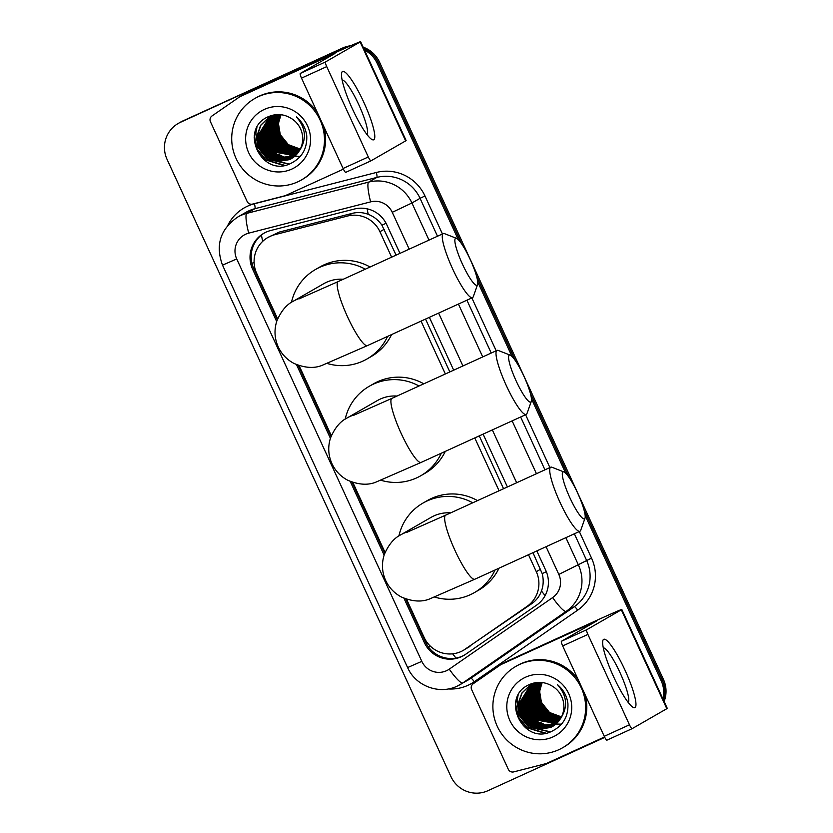 <?xml version="1.0" encoding="UTF-8"?>
<svg xmlns="http://www.w3.org/2000/svg" width="833" height="833" viewBox="0 0 833 833"><rect width="100%" height="100%" fill="white"/><g stroke="black" fill="none" stroke-linecap="round" stroke-linejoin="round"><path stroke-width="1.25" d="M396.112 255.127L381.93 225.191C378.401 220.131 373.84 216.518 368.248 214.341C363.021 212.342 357.649 212.019 352.14 213.383L279.347 232.053L267.872 237.499A28.155 27.718 -119.9 0 0 256.699 273.422L277.618 318.893M391.635 257.168L379.931 231.72A28.155 27.718 -119.9 0 0 347.496 216.049L274.713 234.719A28.155 27.718 -119.9 0 0 267.872 237.499M406.535 599.198L424.132 637.443A28.155 27.718 -119.9 0 0 463.398 650.334L531.673 603.727C536.317 600.458 539.586 596.209 541.481 590.982C543.491 585.36 543.73 579.57 542.179 573.604L532.974 552.685M503.559 488.732L479.256 435.878M449.841 371.935L425.528 319.081M463.398 650.334A28.155 27.718 -119.9 0 0 465.314 649.126L527.039 606.393A28.155 27.718 -119.9 0 0 536.296 571.688L528.497 554.736M499.082 490.783L474.768 437.929M445.353 373.975L421.05 321.121M299.089 365.583L331.336 435.701M352.817 482.39L385.065 552.508M585.172 515.523L661.142 680.696L662.287 680.04A28.155 27.718 60.1 0 1 663.599 700.355A28.155 27.718 60.1 0 0 662.287 680.04L584.027 509.9L662.287 680.04L663.422 679.384A28.155 27.718 60.1 0 1 664.12 701.48M364.49 50.042A28.155 27.718 60.1 0 1 377.234 63.433L378.369 62.777L461.721 243.986L378.369 62.777A28.155 27.718 60.1 0 0 363.792 48.512A28.155 27.718 60.1 0 1 378.369 62.777L379.515 62.111L663.422 679.384M476.58 276.285L515.45 360.793L476.58 276.285M530.298 393.093L569.168 477.601L530.298 393.093M604.768 737.382L487.951 790.704A28.155 27.718 60.1 0 1 450.965 776.637L167.058 159.363A28.155 27.718 60.1 0 1 180.511 122.274L341.384 48.71A28.155 27.718 60.1 0 1 349.017 46.492A28.155 27.718 60.1 0 0 341.384 48.71L181.656 121.618L342.53 48.054A28.155 27.718 60.1 0 1 350.641 45.773M178.231 123.451L179.376 122.795A28.155 27.718 60.1 0 1 181.656 121.618A28.155 27.718 60.1 0 0 179.376 122.795L180.511 122.139A28.155 27.718 60.1 0 1 182.791 120.962L342.53 48.054M363.167 47.169A28.155 27.718 60.1 0 1 379.515 62.111M399.955 253.367L386.783 224.723A28.155 27.718 -119.9 0 0 354.348 209.041L270.642 230.522A28.155 27.718 -119.9 0 0 252.628 269.215L276.671 321.496M277.295 319.705L253.773 268.559A28.155 27.718 60.1 0 1 264.384 232.98M340.249 49.366A28.155 27.718 60.1 0 1 347.361 47.221M661.142 680.696A28.155 27.718 60.1 0 1 663.006 699.043M377.234 63.433L458.296 239.675M477.726 281.918L512.014 356.472M531.444 398.726L565.742 473.279M296.506 364.615L330.399 438.293M350.235 481.412L384.117 555.101M403.953 598.219L424.382 642.639A28.155 27.718 -119.9 0 0 465.574 654.322L536.556 605.185A28.155 27.718 -119.9 0 0 545.813 570.48L536.816 550.936M507.401 486.982L483.098 434.128M453.683 370.175L429.37 317.321M464.22 655.196A28.155 27.718 60.1 0 1 425.528 641.983L405.713 598.906M384.742 553.31L351.995 482.109M331.024 436.513L298.266 365.302M352.453 108.956A37.547 6.56 -114.5 0 1 341.488 74.002A37.547 6.56 -114.5 0 1 363.865 102.386A37.547 6.56 -114.5 0 1 371.164 139.007A37.547 6.56 -114.5 0 1 352.453 108.956M367.02 134.582A30.03 5.248 65.5 0 0 358.846 104.823A30.03 5.248 65.5 0 0 342.124 80.041M343.383 169.141L285.532 195.547A4.696 4.623 -119.9 0 1 284.771 195.807L252.534 204.085A4.696 4.623 -119.9 0 1 247.13 201.471L210.457 121.753A4.696 4.623 -119.9 0 1 211.999 115.964L239.342 97.044A4.696 4.623 -119.9 0 1 240.05 96.638L335.053 53.416L300.265 73.45L325.484 61.934A4.696 0.823 65.5 0 0 326.734 66.609L301.515 78.125A4.696 0.823 -114.5 0 1 300.265 73.45M239.665 96.836L243.944 94.379A4.696 4.623 60.1 0 1 244.329 94.181L332.232 54.051A37.547 0.604 155.3 0 1 360.627 41.65A37.547 0.604 155.3 0 1 360.148 41.983L325.484 61.934M360.627 41.65L406.119 140.548A37.547 0.604 155.3 0 1 405.64 140.892L370.977 160.831A4.696 0.823 65.5 0 1 370.966 160.842L345.757 172.348A4.696 0.823 -114.5 0 1 345.737 172.358A4.696 0.823 -114.5 0 1 343.081 168.495L301.515 78.125M343.081 168.495L368.301 156.979L326.734 66.609M368.301 156.979A4.696 0.823 65.5 0 0 370.966 160.842L345.737 172.358M297.704 181.875A46.929 46.2 60.1 0 1 237.009 160.384A46.929 46.2 60.1 0 1 254.69 98.565A46.929 46.2 60.1 0 1 258.49 96.618A46.929 46.2 60.1 0 1 319.174 118.109A46.929 46.2 60.1 0 1 301.504 179.918A46.929 46.2 60.1 0 1 297.704 181.875M254.69 98.565L255.825 97.909A46.929 46.2 60.1 0 1 259.625 95.962A46.929 46.2 60.1 0 1 317.227 112.288M306.742 135.727C305.701 128.126 302.244 121.857 296.392 116.922C305.94 127.855 306.95 139.121 299.401 150.721A23.459 23.105 60.1 0 0 291.269 118.432C284.199 114.1 276.837 113.403 269.194 116.349C237.926 128.261 261.354 178.085 290.363 163.622C301.869 158.031 307.335 148.732 306.742 135.727M264.373 109.404A32.851 32.341 60.1 0 1 307.523 125.814A32.851 32.341 60.1 0 1 291.821 169.078A32.851 32.341 60.1 0 1 248.671 152.678A32.851 32.341 60.1 0 1 264.373 109.404M271.995 115.797L269.538 117.099L258.813 134.696L260.781 146.702L268.382 156.146L279.544 160.509L292.216 158.155M269.371 117.214L258.459 134.904L260.427 146.91L268.018 156.354L279.18 160.707L292.05 158.27M278.691 114.558L268.642 117.609L260.614 125.294L257.033 135.717L259.001 147.733L266.591 157.177L277.753 161.529L289.457 159.655L291.342 158.697L299.401 150.721M270.288 116.745L260.24 133.874L262.208 145.89L269.809 155.323L280.971 159.686L292.904 157.697M270.1 116.839L259.886 134.082L261.854 146.087L269.444 155.532L280.606 159.894L292.737 157.822M270.923 116.412L268.642 117.609M268.83 117.505L260.906 125.179L257.387 135.519L259.355 147.524L266.956 156.968L278.118 161.321L291.519 158.593M272.349 115.589L270.069 116.787M270.256 116.682L269.725 117.005M273.026 115.131L270.964 116.276M271.683 115.86L271.152 116.183M270.975 116.297L270.454 116.63M272.63 115.464L271.496 115.964M270.798 116.391L270.277 116.724M271.881 115.808L272.578 115.36M271.037 116.412L261.666 133.051L263.634 145.067L271.235 154.501L282.085 158.832L293.58 157.218M272.224 115.568L271.704 115.902M270.85 116.495L261.312 133.259L263.28 145.265L270.871 154.709L281.846 159.051L293.414 157.343M271.808 116.089L263.093 132.228L265.061 144.244L272.662 153.689L283.074 157.947L294.236 156.708M271.62 116.172L262.739 132.437L264.707 144.453L272.297 153.886L282.835 158.166L294.07 156.843M272.589 115.808L264.519 131.416L266.487 143.422L274.088 152.866L284.063 157.062L294.872 156.167M272.391 115.87L264.165 131.614L266.133 143.63L273.724 153.064L283.824 157.281L294.715 156.312M273.391 115.537L265.946 130.594L267.914 142.599L275.515 152.043L295.496 155.604M273.193 115.61L265.592 130.791L267.56 142.807L275.15 152.252L295.34 155.75M274.203 115.308L267.372 129.771L269.34 141.777L276.941 151.221L296.1 155.011M274.005 115.36L267.018 129.979L268.986 141.985L276.577 151.429L295.954 155.167M275.036 115.1L268.799 128.948L270.767 140.964L278.368 150.398L296.694 154.386M274.828 115.152L268.445 129.157L270.413 141.162L278.003 150.606L296.548 154.542M275.879 114.923L270.225 128.126L272.193 140.142L279.794 149.576L297.266 153.73M275.671 114.964L269.871 128.334L271.839 140.34L279.43 149.784L297.121 153.897M276.743 114.777L271.652 127.303L273.62 139.319L281.221 148.753L297.818 153.043M276.525 114.808L271.298 127.511L273.266 139.528L280.856 148.961L297.683 153.22M277.628 114.652L273.078 126.481L275.046 138.497L282.647 147.941L298.36 152.324M277.41 114.683L272.724 126.689L274.692 138.705L282.283 148.139L298.224 152.512M278.524 114.569L274.505 125.668L276.473 137.674L284.074 147.118L298.87 151.575M278.305 114.59L274.151 125.866L276.119 137.882L283.709 147.326L298.745 151.762M279.409 114.579L275.931 124.846L277.899 136.851L285.5 146.296L299.37 150.783M279.19 114.569L275.577 125.054L277.545 137.06L285.136 146.504L299.245 150.981M280.305 114.642L277.358 124.023L279.326 136.029L286.927 145.473L299.849 149.95M280.075 114.621L277.004 124.232L278.972 136.237L286.562 145.681L299.724 150.169M300.296 149.086L288.353 144.65L280.752 135.217A23.459 23.105 60.1 0 1 281.106 114.725M281.002 114.715L278.43 123.409L280.398 135.415L287.989 144.859L300.192 149.305M324.037 127.095A46.929 46.2 60.1 0 1 302.639 179.262L301.504 179.918M272.193 116.151L271.891 116.87M271.766 117.193L271.287 118.515M271.1 119.119L270.444 121.639M270.215 122.836L269.84 128.646M270.184 132.176L280.419 150.023M283.241 152.054L288.322 154.594M289.436 154.99L291.852 155.677M292.435 155.802L293.737 156.052M294.07 156.104L294.788 156.198M295.486 156.281L300.359 156.323M265.904 134.634L276.139 152.481M278.961 154.522L284.043 157.062M264.478 135.456L274.713 153.303M256.564 128.251L255.679 133.113L258.105 147.701L267.372 159.176L288.957 164.153M254.138 137.112L257.407 150.044L265.946 159.998L283.501 165.423M270.121 130.125L273.807 141.881L282.127 151.085M256.897 127.595L255.856 133.009L258.282 147.608L267.549 159.072L289.374 164.007M254.325 135.467L257.22 149.211L266.123 159.894L284.542 165.278M462.388 264.03A25.813 4.509 65.5 0 0 477.58 284.553A25.813 4.509 65.5 0 0 470.229 259.521A25.813 4.509 65.5 0 0 456.484 238.332A25.813 4.509 65.5 0 0 462.388 264.03M477.58 284.553L473.279 296.673A35.194 6.143 -114.5 0 1 472.519 297.631A35.194 6.143 -114.5 0 1 452.548 268.695A35.194 6.143 -114.5 0 1 443.281 233.594A35.194 6.143 -114.5 0 1 444.51 233.646L456.484 238.332M343.258 279.253A35.194 34.653 -119.9 0 0 326.557 282.262A35.194 34.653 -119.9 0 0 323.704 283.72L293.372 301.182C286.583 304.482 281.054 311.115 276.806 321.08C274.015 329.868 274.494 338.469 278.232 346.892C281.648 354.15 286.896 359.658 293.966 363.417C304.545 367.915 313.812 368.613 321.777 365.5L367.426 345.601L472.519 297.631M387.584 336.397A51.625 50.823 60.1 0 1 367.009 358.971A51.625 50.823 60.1 0 1 362.824 361.126A51.625 50.823 60.1 0 1 327.171 363.459M291.467 302.337A51.625 50.823 60.1 0 1 315.509 269.486A51.625 50.823 60.1 0 1 319.695 267.341A51.625 50.823 60.1 0 1 365.291 269.194M315.509 269.486L319.789 267.029A51.625 50.823 60.1 0 1 323.975 264.873A51.625 50.823 60.1 0 1 370.071 267.018M391.562 334.585A51.625 50.823 60.1 0 1 371.289 356.503L367.009 358.971M516.106 380.837A25.813 4.509 65.5 0 0 531.308 401.35A25.813 4.509 65.5 0 0 523.957 376.318A25.813 4.509 65.5 0 0 510.212 355.139A25.813 4.509 65.5 0 0 516.106 380.837M531.308 401.35L526.997 413.47A35.194 6.143 -114.5 0 1 526.237 414.438A35.194 6.143 -114.5 0 1 506.277 385.492A35.194 6.143 -114.5 0 1 497.009 350.401A35.194 6.143 -114.5 0 1 498.228 350.454L510.212 355.139M396.977 396.06A35.194 34.653 -119.9 0 0 380.275 399.059A35.194 34.653 -119.9 0 0 377.432 400.527L347.101 417.979C340.301 421.29 334.783 427.923 330.534 437.887C327.744 446.665 328.212 455.276 331.961 463.7C335.376 470.947 340.614 476.455 347.694 480.224C358.263 484.723 367.53 485.41 375.496 482.307L421.154 462.409L526.237 414.438M441.313 453.204A51.625 50.823 60.1 0 1 420.727 475.778A51.625 50.823 60.1 0 1 416.552 477.923A51.625 50.823 60.1 0 1 380.9 480.256M345.195 419.134A51.625 50.823 60.1 0 1 369.238 386.293A51.625 50.823 60.1 0 1 373.413 384.138A51.625 50.823 60.1 0 1 419.009 386.002M369.238 386.293L373.517 383.826A51.625 50.823 60.1 0 1 377.693 381.681A51.625 50.823 60.1 0 1 423.789 383.815M445.291 451.382A51.625 50.823 60.1 0 1 425.007 473.311L420.727 475.778M569.834 497.645A25.813 4.509 65.5 0 0 585.026 518.157A25.813 4.509 65.5 0 0 577.675 493.126A25.813 4.509 65.5 0 0 563.931 471.947A25.813 4.509 65.5 0 0 569.834 497.645M585.026 518.157L580.726 530.277A35.194 6.143 -114.5 0 1 579.966 531.235A35.194 6.143 -114.5 0 1 559.995 502.299A35.194 6.143 -114.5 0 1 550.728 467.198A35.194 6.143 -114.5 0 1 551.956 467.261L563.931 471.947M450.705 512.868A35.194 34.653 -119.9 0 0 434.003 515.866A35.194 34.653 -119.9 0 0 431.15 517.335L400.819 534.786C394.03 538.097 388.501 544.73 384.252 554.684C381.462 563.472 381.941 572.073 385.679 580.507C389.094 587.754 394.342 593.263 401.423 597.022C411.991 601.52 421.259 602.217 429.224 599.114L474.872 579.206L579.966 531.235M495.031 570.001A51.625 50.823 60.1 0 1 474.456 592.575A51.625 50.823 60.1 0 1 470.27 594.731A51.625 50.823 60.1 0 1 434.618 597.063M398.913 535.942A51.625 50.823 60.1 0 1 422.956 503.09A51.625 50.823 60.1 0 1 427.142 500.945A51.625 50.823 60.1 0 1 472.738 502.809M422.956 503.09L427.235 500.633A51.625 50.823 60.1 0 1 431.421 498.478A51.625 50.823 60.1 0 1 477.517 500.623M499.009 568.189A51.625 50.823 60.1 0 1 478.736 590.118L474.456 592.575M613.619 676.771A37.547 6.56 -114.5 0 1 602.655 641.827A37.547 6.56 -114.5 0 1 625.031 670.211A37.547 6.56 -114.5 0 1 632.33 706.832A37.547 6.56 -114.5 0 1 613.619 676.771M628.186 702.396A30.03 5.248 65.5 0 0 620.012 672.637A30.03 5.248 65.5 0 0 603.29 647.855M604.55 736.955L546.698 763.361A4.696 4.623 -119.9 0 1 545.938 763.632L513.701 771.899A4.696 4.623 -119.9 0 1 508.297 769.286L471.624 689.568A4.696 4.623 -119.9 0 1 473.175 683.789L500.508 664.859A4.696 4.623 -119.9 0 1 501.216 664.463L596.22 621.231L561.432 641.264L586.651 629.758A4.696 0.823 65.5 0 0 587.9 634.423L562.681 645.939A4.696 0.823 -114.5 0 1 561.432 641.264M500.831 664.661L505.11 662.193A4.696 4.623 60.1 0 1 505.496 661.996L593.398 621.876A37.547 0.604 155.3 0 1 621.803 609.464A37.547 0.604 155.3 0 1 621.324 609.808L586.651 629.758M621.803 609.464L667.285 708.373A37.547 0.604 155.3 0 1 666.806 708.706L632.143 728.656A4.696 0.823 65.5 0 0 632.143 728.656L606.924 740.162A4.696 0.823 -114.5 0 1 606.913 740.173A4.696 0.823 -114.5 0 1 604.248 736.31L562.681 645.939M604.248 736.31L629.467 724.804L587.9 634.423M629.467 724.804A4.696 0.823 65.5 0 0 632.132 728.656L606.913 740.173M558.87 749.69A46.929 46.2 60.1 0 1 498.176 728.198A46.929 46.2 60.1 0 1 515.856 666.39A46.929 46.2 60.1 0 1 519.657 664.432A46.929 46.2 60.1 0 1 580.341 685.923A46.929 46.2 60.1 0 1 562.671 747.732A46.929 46.2 60.1 0 1 558.87 749.69M515.856 666.39L517.001 665.734A46.929 46.2 60.1 0 1 520.792 663.776A46.929 46.2 60.1 0 1 578.394 680.103M567.908 703.541C566.867 695.94 563.41 689.672 557.558 684.736C567.106 695.67 568.116 706.936 560.578 718.535A23.459 23.105 60.1 0 0 552.446 686.257C545.365 681.925 538.003 681.227 530.361 684.164C499.092 696.076 522.52 745.91 551.529 731.436C563.035 725.845 568.502 716.547 567.908 703.541M525.54 677.219A32.851 32.341 60.1 0 1 568.689 693.629A32.851 32.341 60.1 0 1 552.987 736.903A32.851 32.341 60.1 0 1 509.838 720.493A32.851 32.341 60.1 0 1 525.54 677.219M533.162 683.612L530.715 684.924L519.979 702.511L521.947 714.527L529.549 723.96L540.711 728.323L553.383 725.98M530.538 685.028L519.625 702.719L521.593 714.735L529.184 724.169L540.346 728.531L553.216 726.084M539.857 682.373L529.819 685.424L521.781 693.108L518.199 703.541L520.167 715.547L527.758 724.991L538.92 729.354L550.623 727.48L552.508 726.511L560.578 718.535M531.454 684.57L521.406 701.688L523.374 713.704L530.975 723.148L542.137 727.501L554.07 725.522M531.267 684.653L521.052 701.896L523.02 713.912L530.611 723.346L541.773 727.709L553.903 725.637M532.089 684.237L529.819 685.424M529.996 685.32L522.083 692.994L518.553 703.333L520.521 715.349L528.122 724.783L539.284 729.146L552.685 726.407M533.516 683.414L531.246 684.601M531.423 684.507L530.892 684.82M534.192 682.956L531.631 684.455M532.849 683.685L532.318 683.997M533.807 683.279L532.672 683.789M531.964 684.205L531.444 684.539M533.058 683.633L533.786 683.05M533.391 683.383L532.381 684.101M532.214 684.226L522.832 700.876L524.8 712.881L532.402 722.326L543.262 726.647L554.747 725.033M532.016 684.31L522.478 701.074L524.446 713.09L532.037 722.523L543.012 726.865L554.58 725.158M532.974 683.914L524.259 700.053L526.227 712.059L533.828 721.503L544.241 725.772L555.403 724.523M532.787 683.987L523.905 700.261L525.873 712.267L533.464 721.711L544.001 725.991L555.236 724.658M533.755 683.622L525.685 699.231L527.653 711.236L535.255 720.68L545.23 724.877L556.038 723.992M533.568 683.695L525.331 699.439L527.299 711.444L534.89 720.889L544.99 725.106L555.882 724.127M534.557 683.362L527.112 698.408L529.08 710.424L536.681 719.858L556.663 723.429M534.359 683.424L526.758 698.616L528.726 710.622L536.317 720.066L556.506 723.565M535.369 683.122L528.538 697.585L530.506 709.601L538.108 719.035L557.267 722.825M535.171 683.185L528.184 697.794L530.152 709.799L537.743 719.243L557.121 722.982M536.202 682.914L529.965 696.763L531.933 708.779L539.534 718.223L557.86 722.211M535.994 682.966L529.611 696.971L531.579 708.987L539.17 718.421L557.714 722.367M537.046 682.737L531.392 695.951L533.359 707.956L540.961 717.4L558.433 721.555M536.837 682.779L531.038 696.149L533.005 708.165L540.596 717.598L558.297 721.722M537.91 682.591L532.818 695.128L534.786 707.134L542.387 716.578L558.985 720.868M537.691 682.623L532.464 695.326L534.432 707.342L542.023 716.786L558.849 721.045M538.795 682.477L534.245 694.305L536.213 706.311L543.814 715.755L559.526 720.149M538.576 682.498L533.891 694.514L535.858 706.519L543.449 715.964L559.391 720.326M539.69 682.394L535.671 693.483L537.639 705.499L545.24 714.933L560.036 719.389M539.472 682.404L535.317 693.691L537.285 705.697L544.876 715.141L559.911 719.587M540.575 682.404L537.098 692.66L539.066 704.676L546.667 714.11L560.536 718.608M540.357 682.394L536.744 692.869L538.712 704.874L546.302 714.318L560.411 718.806M541.481 682.466L538.524 691.838L540.492 703.854L548.093 713.298L561.015 717.775M541.252 682.446L538.17 692.046L540.138 704.062L547.739 713.496L560.89 717.984M561.463 716.901L549.52 712.475L541.919 703.031A23.459 23.105 60.1 0 1 542.273 682.55M542.168 682.539L539.597 691.223L541.565 703.239L549.166 712.673L561.359 717.119M585.203 694.909A46.929 46.2 60.1 0 1 563.806 747.076L562.671 747.732M533.37 683.966L533.068 684.695M532.933 685.018L532.454 686.34M532.266 686.933L531.61 689.453M531.381 690.661L531.006 696.461M531.35 699.991L541.585 717.838M544.407 719.879L549.488 722.409M550.603 722.805L553.018 723.492M553.601 723.627L554.913 723.867M555.236 723.919L555.955 724.023M556.652 724.096L561.536 724.148M527.07 702.458L537.306 720.306M540.128 722.336L545.209 724.877M525.644 703.271L535.879 721.128M517.73 696.076L516.845 700.928L519.271 715.526L528.538 726.99L550.134 731.968M515.304 704.926L518.574 717.859L527.112 727.813L544.667 733.238M531.287 697.939L534.973 709.706L543.293 718.91M518.064 695.409L517.033 700.824L519.448 715.422L528.716 726.886L550.54 731.822M515.492 703.281L518.386 717.036L527.289 727.709L545.709 733.092M279.347 232.053L274.713 234.719M456.036 658.08A28.155 4.925 -124.7 0 1 452.652 653.822M254.107 262.437L251.972 263.395M386.075 223.286L381.93 225.191M368.248 214.341A28.155 4.759 -104.4 0 1 367.124 208.823M546.333 571.698L542.179 573.604M262.697 241.362A28.155 4.759 -104.4 0 1 261.427 235.052M545.105 595.605A28.155 4.925 -124.7 0 1 541.481 590.982M430.057 645.877L428.256 646.689M352.14 213.383L347.496 216.049M384.221 229.252L379.931 231.72M540.586 569.22L536.296 571.688M531.673 603.727L527.039 606.393M469.958 646.45L465.314 649.126M182.791 120.962L180.511 122.274M253.773 268.559L252.628 269.215M409.201 249.15L392.26 212.311A18.774 18.482 -119.9 0 0 370.643 201.867L248.723 233.146A18.774 18.482 -119.9 0 0 236.718 258.938L421.81 661.36A18.774 18.482 -119.9 0 0 449.268 669.149L552.654 597.573A18.774 18.482 -119.9 0 0 558.818 574.437L546.063 546.708M237.655 217.09A37.547 36.964 60.1 0 1 240.695 215.518A37.547 36.964 60.1 0 1 246.776 213.373L254.908 208.698A37.547 36.964 -119.9 0 0 248.828 210.843A37.547 36.964 -119.9 0 0 245.787 212.405L237.655 217.09C220.287 229.148 215.237 245.173 222.515 265.144L236.718 258.938M565.867 537.67L578.487 565.128A37.547 36.964 60.1 0 1 566.148 611.391L462.763 682.966A37.547 36.964 60.1 0 1 460.201 684.58A37.547 36.964 60.1 0 1 457.161 686.142M222.515 265.144L407.608 667.566C415.49 685.944 439.189 694.909 457.109 686.173L468.333 679.905A37.547 36.964 -119.9 0 0 470.895 678.281L462.763 682.966A18.774 3.28 -124.7 0 1 449.268 669.149M227.867 225.254A42.233 41.577 60.1 0 1 247.578 206.167A42.233 41.577 60.1 0 1 254.419 203.752L376.339 172.473A42.233 41.577 60.1 0 1 424.976 195.984L442.448 233.979M471.863 297.933L496.176 350.776M525.592 414.73L549.895 467.584M579.31 531.537L591.534 558.12A42.233 41.577 60.1 0 1 577.654 610.173L474.269 681.738A42.233 41.577 60.1 0 1 448.216 688.943M248.723 233.146A18.774 3.176 -104.4 0 1 246.776 213.373L368.696 182.094L376.828 177.419L254.908 208.698A4.696 0.791 75.6 0 0 254.419 203.752M370.643 201.867A18.774 3.176 -104.4 0 1 368.696 182.094A37.547 36.964 60.1 0 1 411.929 202.992L420.061 198.316A37.547 36.964 -119.9 0 0 376.828 177.419A4.696 0.791 75.6 0 0 376.339 172.473M552.654 597.573A18.774 3.28 -124.7 0 0 566.148 611.391L574.281 606.716A37.547 36.964 -119.9 0 0 586.619 560.442L574.364 533.797M474.269 681.738A4.696 0.823 55.3 0 0 470.895 678.281L574.281 606.716A4.696 0.823 55.3 0 1 577.654 610.173M558.818 574.437L591.534 558.12M392.26 212.311L411.929 202.992L429.005 240.112M458.421 304.066L482.724 356.92M512.139 420.873L536.452 473.717M544.949 469.843L520.635 416.989M491.22 353.036L466.917 300.192M437.502 236.239L420.061 198.316L424.976 195.984M516.647 482.755L492.345 429.911M462.929 365.958L438.616 313.104M407.608 667.566L421.81 661.36M425.528 641.983L424.382 642.639M405.64 140.892L360.148 41.983M328.317 57.31L327.952 56.519M244.329 94.181L240.05 96.638M302.067 297.662A35.194 34.653 -119.9 0 0 296.225 299.713A35.194 34.653 -119.9 0 0 293.372 301.182M299.193 298.839L338.198 281.564A35.194 6.143 65.5 0 0 347.465 316.665A35.194 6.143 65.5 0 0 367.426 345.601M355.795 414.459A35.194 34.653 -119.9 0 0 349.943 416.51A35.194 34.653 -119.9 0 0 347.101 417.979M352.921 415.646L391.916 398.372A35.194 6.143 65.5 0 0 401.183 433.462A35.194 6.143 65.5 0 0 421.154 462.409M409.513 531.267A35.194 34.653 -119.9 0 0 403.672 533.318A35.194 34.653 -119.9 0 0 400.819 534.786M406.639 532.443L445.645 515.169A35.194 6.143 65.5 0 0 454.912 550.269A35.194 6.143 65.5 0 0 474.872 579.206M666.806 708.706L621.324 609.808M589.483 625.125L589.118 624.334M505.496 661.996L501.216 664.463M338.198 281.564L443.281 233.594M391.916 398.372L497.009 350.401M445.645 515.169L550.728 467.198"/></g></svg>
